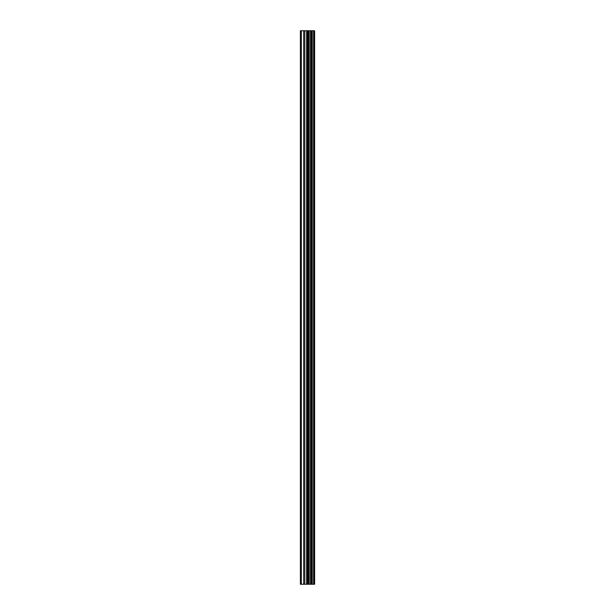 <?xml version="1.0" encoding="UTF-8"?>
<svg xmlns="http://www.w3.org/2000/svg" width="615" height="615" viewBox="0 0 615 615"><rect width="100%" height="100%" fill="white"/><g stroke="black" fill="none" stroke-linecap="round" stroke-linejoin="round"><path stroke-width="0.92" d="M306.639 584.25L314.619 584.25L314.619 30.75L300.381 30.75L300.381 584.25L306.639 584.25L306.639 30.75M309.184 584.25L309.184 30.75M308.953 584.25L308.953 30.75M301.335 584.25L301.335 30.75M314.503 584.25L314.503 30.75M313.819 584.25L313.819 30.75M313.589 584.25L313.589 30.75M312.228 584.25L312.228 30.75M311.836 584.25L311.836 30.75M310.936 584.25L310.936 30.75M310.544 584.25L310.544 30.75M308.607 584.25L308.607 30.75M308.046 584.25L308.046 30.75M307.193 584.25L307.193 30.75M304.802 584.25L304.802 30.75M303.679 584.25L303.679 30.75"/></g></svg>
